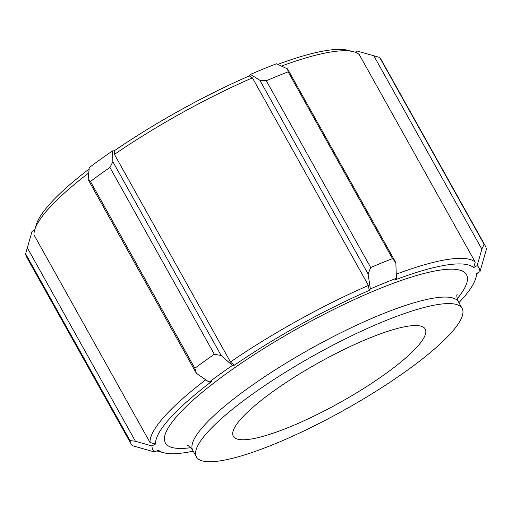 <?xml version="1.0" encoding="UTF-8"?>
<svg xmlns="http://www.w3.org/2000/svg" width="512" height="512" viewBox="0 0 512 512"><rect width="100%" height="100%" fill="white"/><g stroke="black" fill="none" stroke-linecap="round" stroke-linejoin="round"><path stroke-width="0.77" d="M193.21 451.149A182.624 37.478 -29.2 0 1 163.91 452.794A182.624 37.478 -29.2 0 1 158.24 450.016L154.733 452.038A186.682 38.31 -29.2 0 1 151.93 445.958L155.501 444.064A182.624 37.478 -29.2 0 1 211.475 381.645L209.152 382.15A186.682 38.31 -29.2 0 1 232.397 365.446L234.214 365.299A182.624 37.478 -29.2 0 1 369.184 290.451L370.368 288.928A186.682 38.31 -29.2 0 1 396.41 278.304L394.662 280.058A182.624 37.478 -29.2 0 1 473.658 267.622L477.165 265.6A186.682 38.31 -29.2 0 1 479.962 271.68L476.397 273.574A182.624 37.478 -29.2 0 1 475.654 278.566A182.624 37.478 -29.2 0 1 458.899 302.662M207.475 432.339A152.186 31.232 150.8 0 0 196.422 456.902A152.186 31.232 150.8 0 0 344.506 409.92A152.186 31.232 150.8 0 0 462.112 308.41A152.186 31.232 150.8 0 0 349.997 336.589A152.186 31.232 150.8 0 0 207.475 432.339M475.654 278.566L477.261 273.318A186.682 38.31 150.8 0 0 477.338 273.075M473.658 267.622L475.226 262.131A186.682 38.31 150.8 0 0 396.262 274.163M369.184 290.451L368.429 285.459A186.682 38.31 150.8 0 0 230.458 361.978L234.214 365.299M205.76 379.789A186.682 38.31 150.8 0 0 149.997 442.49L155.501 444.064M34.662 230.035L32.038 231.43L25.6 253.786L129.997 440.576L135.424 441.242L27.155 247.514M89.126 168.986A182.624 37.478 150.8 0 0 36.346 224.544L34.739 229.792A186.682 38.31 -29.2 0 1 88.742 172.96M266.31 80.742L259.834 80.243L368.102 273.971L370.701 267.533L266.31 80.742A202.912 41.645 -29.2 0 1 288.141 71.84L392.531 258.63L395.846 262.656L287.578 68.928L276.518 63.776A186.682 38.31 150.8 0 0 250.47 74.4L249.293 75.923A182.624 37.478 150.8 0 0 114.317 150.771L112.499 150.918A186.682 38.31 150.8 0 0 89.261 167.622L88.109 179.546L196.378 373.274L194.848 368.262L90.451 181.466L88.109 179.546M281.504 66.099A186.682 38.31 -29.2 0 1 353.402 51.699L348.09 50.317A182.624 37.478 150.8 0 0 277.818 64.384M373.594 55.392L481.862 249.114L484.051 244.23L379.661 57.434L357.267 51.072L355.213 52.256M353.402 51.699A186.682 38.31 -29.2 0 1 359.206 54.534L475.226 262.131M114.317 150.771L114.438 154.381A186.682 38.31 -29.2 0 1 252.41 77.869L368.429 285.459M249.293 75.923L252.41 77.869M149.997 442.49L33.978 234.893A186.682 38.31 -29.2 0 1 34.739 229.792M156.787 450.854A186.682 38.31 150.8 0 0 158.598 451.411L163.91 452.794M112.864 161.747L109.933 167.462L214.33 354.253L221.133 355.475L112.864 161.747L112.499 150.918M90.451 181.466A202.912 41.645 -29.2 0 1 109.933 167.462M232.397 365.446L221.133 355.475M114.438 154.381L230.458 361.978M250.47 74.4L259.834 80.243M368.102 273.971L370.368 288.928M287.578 68.928L288.141 71.84M396.41 278.304L395.846 262.656M481.862 249.114L477.165 265.6M379.661 57.434A202.912 41.645 -29.2 0 1 380.928 59.168L485.325 245.958A202.912 41.645 150.8 0 0 484.051 244.23M485.325 245.958A202.912 41.645 150.8 0 1 486.4 249.325L479.962 271.68M154.733 452.038L132.339 445.677A202.912 41.645 150.8 0 1 131.072 443.942A202.912 41.645 150.8 0 1 129.997 440.576M151.93 445.958L135.424 441.242M131.072 443.942L26.675 257.152A202.912 41.645 -29.2 0 1 25.6 253.786M214.33 354.253A202.912 41.645 150.8 0 0 194.848 368.262M392.531 258.63A202.912 41.645 150.8 0 0 370.701 267.533M196.378 373.274L209.152 382.15M241.306 418.541A109.914 22.56 150.8 0 0 233.325 436.275A109.914 22.56 150.8 0 0 314.298 415.93A109.914 22.56 150.8 0 0 417.235 346.771A109.914 22.56 150.8 0 0 425.216 329.037A109.914 22.56 150.8 0 0 344.237 349.382A109.914 22.56 150.8 0 0 241.306 418.541M457.229 298.746A172.474 35.398 150.8 0 0 374.656 290.656A172.474 35.398 150.8 0 0 177.914 415.13A172.474 35.398 150.8 0 0 190.752 447.674M187.142 445.267C186.515 445.414 188.397 444.294 192.794 450.4A152.186 31.232 -29.2 0 1 203.84 425.837A152.186 31.232 -29.2 0 1 346.362 330.086A152.186 31.232 -29.2 0 1 458.483 301.907C456.947 298.035 456.48 295.533 457.069 294.406M192.794 450.4L196.422 456.902M458.483 301.907L462.112 308.41"/></g></svg>
